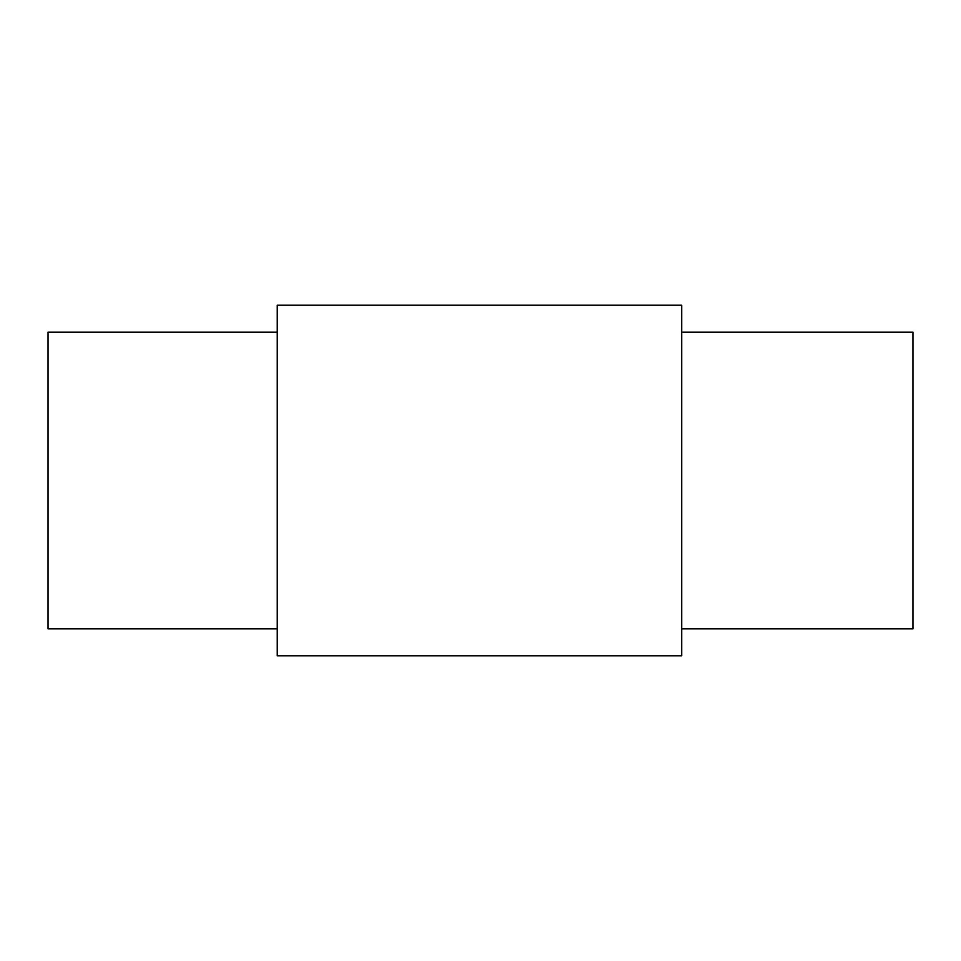 <?xml version="1.0" encoding="UTF-8"?>
<svg xmlns="http://www.w3.org/2000/svg" width="961" height="961" viewBox="0 0 961 961"><rect width="100%" height="100%" fill="white"/><g stroke="black" fill="none" stroke-linecap="round" stroke-linejoin="round"><path stroke-width="1.44" d="M681.721 628.806L912.95 628.806L912.95 332.194L681.721 332.194M681.721 480.5L681.721 305.226L277.248 305.226L277.248 655.774L681.721 655.774L681.721 480.5M277.248 628.806L48.05 628.806L48.05 332.194L277.248 332.194"/></g></svg>
